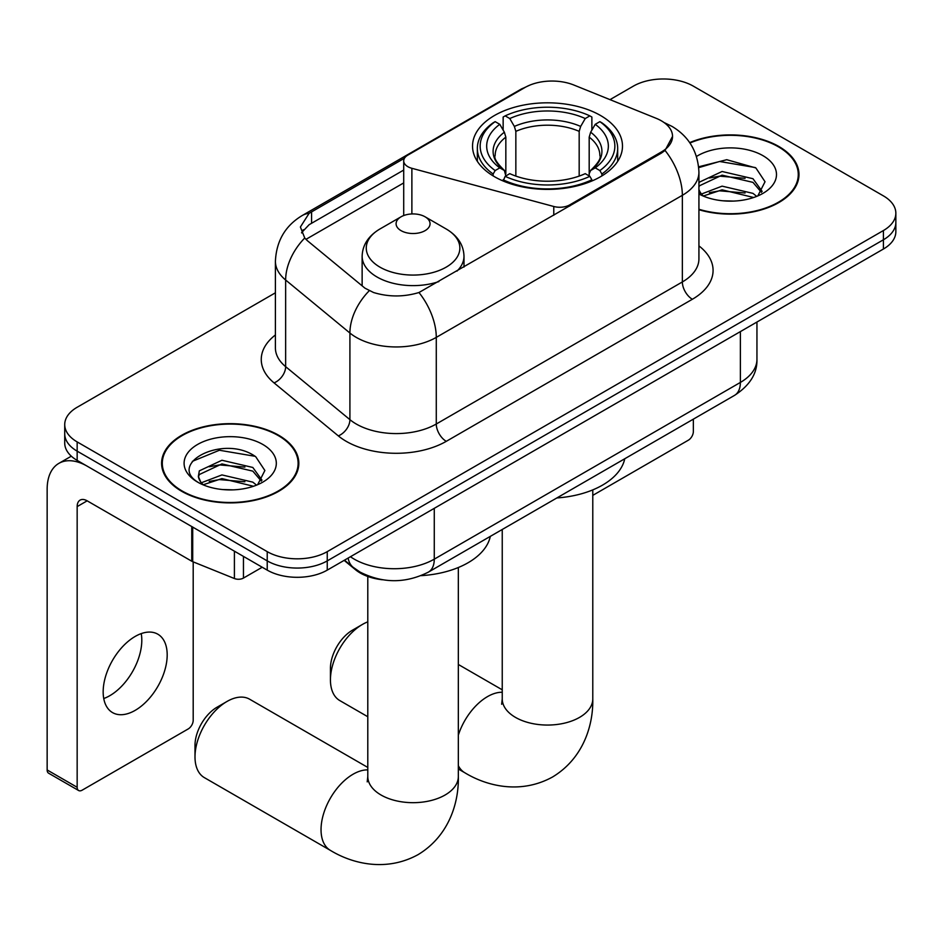 <?xml version="1.0" encoding="UTF-8"?>
<svg xmlns="http://www.w3.org/2000/svg" width="943" height="943" viewBox="0 0 943 943"><rect width="100%" height="100%" fill="white"/><g stroke="black" fill="none" stroke-linecap="round" stroke-linejoin="round"><path stroke-width="1.41" d="M569.761 206.01L569.761 204.867A14.145 8.169 180 0 1 553.777 206.493L411.879 168.302A14.145 8.169 180 0 1 407.847 166.675A14.145 8.169 180 0 1 403.71 160.899A14.145 8.169 180 0 1 407.847 155.123L524.956 87.51A38.191 22.054 0 0 1 573.874 85.035L656.245 118.335A38.191 22.054 0 0 1 661.349 120.81A38.191 22.054 0 0 1 672.536 136.405L665.051 150.444L661.349 153.131L418.975 292.519C403.828 297.08 388.693 297.08 373.558 292.519L364.976 288.181L307.3 240.618L304.73 238.013L300.393 227.004L309.115 213.318L404.512 158.188M600.526 115.494A74.98 43.284 0 0 0 518.815 106.111A74.98 43.284 0 0 0 472.537 146.106A74.98 43.284 0 0 0 494.497 176.706A74.98 43.284 0 0 0 576.208 186.101A74.98 43.284 0 0 0 622.486 146.106A74.98 43.284 0 0 0 600.526 115.494M569.761 204.867L661.349 151.988A38.191 22.054 0 0 0 672.536 136.405M382.363 579.756A42.435 24.506 180 0 1 355.511 569.737L344.148 560.366M698.928 209.723A68.615 39.618 0 0 0 798.98 174.514A68.615 39.618 0 0 0 778.883 146.507A68.615 39.618 0 0 0 689.698 142.617M278.727 435.277A68.615 39.618 0 0 0 203.947 426.684A68.615 39.618 0 0 0 161.595 463.284A68.615 39.618 0 0 0 181.693 491.291A68.615 39.618 0 0 0 256.461 499.884A68.615 39.618 0 0 0 298.825 463.284A68.615 39.618 0 0 0 278.727 435.277M162.302 466.856A68.615 39.618 0 0 0 162.066 467.905M275.403 292.801L77.161 407.258A42.435 24.506 0 0 0 64.725 424.586L64.725 443.069A42.435 24.506 0 0 0 77.161 460.396L267.223 570.126L267.223 560.885A42.435 24.506 0 0 0 327.245 560.885L883.414 239.781A42.435 24.506 0 0 0 895.85 222.454A42.435 24.506 0 0 1 883.414 239.781L327.245 560.885A42.435 24.506 0 0 1 267.223 560.885L77.161 451.155L267.223 560.885L267.223 551.643A42.435 24.506 0 0 0 327.245 551.643L883.414 230.54A42.435 24.506 0 0 0 895.85 213.212A42.435 24.506 0 0 0 883.414 195.885L693.353 86.155A42.435 24.506 0 0 0 633.342 86.155L609.991 99.64M64.725 433.827A42.435 24.506 0 0 0 77.161 451.155A42.435 24.506 0 0 1 64.725 433.827M301.56 232.697L309.115 224.705L403.71 170.07M64.725 424.586A42.435 24.506 0 0 0 77.161 441.913L267.223 551.643M298.353 467.905A68.615 39.618 0 0 0 298.118 466.856M798.509 179.135A68.615 39.618 0 0 0 798.273 178.086M267.223 570.126A42.435 24.506 0 0 0 327.245 570.126L883.414 249.023A42.435 24.506 0 0 0 895.85 231.695L895.85 213.212M698.928 209.263A67.908 39.205 0 0 0 798.273 174.514A67.908 39.205 0 0 0 778.388 146.802A67.908 39.205 0 0 0 689.97 143.006M722.703 200.776L733.371 201.083M701.509 194.01L722.09 186.148L752.974 193.374L756.71 196.368M703.407 195.979L722.09 189.826L753.646 197.5M698.928 189.413A31.968 18.459 0 0 0 703.678 196.238M698.928 183.355L699.494 182.093L722.09 171.485L752.974 178.71L762.156 191.394M698.928 187.02L699.494 185.759L722.09 175.15L752.974 182.376L761.437 192.348M698.928 193.999A46.113 26.628 0 0 0 762.981 193.35A46.113 26.628 0 0 0 762.981 155.689A46.113 26.628 0 0 0 696.488 156.455M757.807 195.92L765.032 181.74L755.897 167.96L726.758 159.709L698.645 166.805M701.828 195.437L698.928 192.03M698.728 167.642L719.58 161.477L755.272 167.548M709.419 177.991L719.58 176.141L745.064 178.333M709.419 192.655L719.58 190.816L745.064 192.997M592.782 495.37L688.355 440.192A7.072 4.078 120 0 0 693.353 431.529L693.353 419.14M182.199 491.008A67.908 39.205 0 0 0 256.19 499.507A67.908 39.205 0 0 0 298.118 463.284A67.908 39.205 0 0 0 278.22 435.56A67.908 39.205 0 0 0 204.218 427.061A67.908 39.205 0 0 0 162.302 463.284A67.908 39.205 0 0 0 182.199 491.008M222.536 489.535L233.204 489.853M201.342 482.769L221.935 474.918L252.818 482.144L256.555 485.138M203.24 484.749L221.935 478.584L253.49 486.27M201.661 484.195L198.36 476.451A31.968 18.459 0 0 0 203.523 484.997M198.36 476.451L199.327 470.852L221.935 460.255L252.818 467.469L262.001 480.164M198.443 476.899L199.327 474.529L221.935 463.921L252.818 471.135L261.282 481.107M257.651 484.69L264.877 470.498L255.73 456.73C223.373 433.474 165.874 464.121 199.079 482.91L199.244 483.016M262.814 444.459A46.113 26.628 0 0 0 197.594 444.459A46.113 26.628 0 0 0 197.594 482.109A46.113 26.628 0 0 0 262.826 482.109A46.113 26.628 0 0 0 262.814 444.459M192.337 461.351L219.413 450.247L255.105 456.306M209.252 466.761L219.413 464.911L244.897 467.091M209.252 481.425L219.413 479.586L244.897 481.767M330.439 679.868L330.439 668.316A31.119 17.964 -60 0 1 352.446 630.195L362.454 624.419A45.264 26.133 120 0 0 330.439 679.868A45.264 26.133 120 0 0 339.822 700.59L367.794 716.739M493.142 175.917L493.142 174.019L495.158 170.553A67.342 38.875 0 0 1 495.158 121.647L499.79 124.323A60.835 35.115 0 0 0 499.79 167.878L504.364 170.483L505.837 175.94M505.837 173.712L505.837 137.136L504.364 132.209L499.79 124.323M503.149 130.122L503.149 117.026L505.165 115.871A67.342 38.875 0 0 1 589.858 115.871L585.238 118.547A60.835 35.115 0 0 0 509.786 118.547L514.359 126.433L515.845 131.36L515.845 176.082M579.179 176.082L579.179 131.36L580.664 126.433L585.238 118.547M556.865 497.951A77.809 44.922 0 0 0 624.749 458.758M503.149 179.795A70.171 40.514 0 0 0 591.874 179.795L589.858 176.329A67.342 38.875 0 0 1 505.165 176.329L503.149 180.997M591.874 180.997L591.874 179.795M495.158 121.647L493.142 122.802A70.171 40.514 0 0 0 477.347 148.416A70.171 40.514 0 0 0 493.142 174.019M589.858 115.871L591.874 117.026L591.874 130.122M505.165 176.329L509.786 173.653A60.835 35.115 0 0 0 585.238 173.653L589.858 176.329M499.79 167.878L495.158 170.553M509.786 118.547L505.165 115.871M504.364 132.209A54.411 31.414 0 0 0 504.364 170.483L504.611 170.648C496.89 163.174 493.731 158.094 495.169 155.43A52.348 30.223 0 0 1 505.837 137.136M601.882 174.019A70.171 40.514 0 0 0 617.677 148.416A70.171 40.514 0 0 0 601.882 122.802L599.866 121.647A67.342 38.875 0 0 1 599.866 170.553L601.882 174.019L601.882 175.917M599.866 170.553L595.233 167.878A60.835 35.115 0 0 0 595.233 124.323L599.866 121.647M595.233 124.323L590.66 132.209L589.186 137.136L589.186 173.712L590.66 170.483L595.233 167.878M589.186 137.136A52.348 30.223 0 0 1 599.854 155.43C601.28 158.118 598.133 163.186 590.412 170.648L590.66 170.483A54.411 31.414 0 0 0 590.66 132.209M589.186 175.94L589.186 173.712M367.794 621.85A45.264 26.133 120 0 0 362.454 624.419L352.446 630.195M195.001 756.911L195.001 745.359A31.119 17.964 -60 0 1 217.008 707.238L227.004 701.462A45.264 26.133 120 0 0 195.001 756.911A45.264 26.133 120 0 0 204.372 777.633L330.415 850.397A45.264 26.133 -60 0 1 323.473 814.127A45.264 26.133 -60 0 1 353.047 774.238A45.264 26.133 -60 0 1 367.794 769.877M456.99 271.113A50.934 29.398 0 0 0 463.991 256.225C463.614 244.897 457.673 235.809 446.145 228.96L425.069 216.796A16.974 9.795 0 0 0 401.07 216.796A16.974 9.795 0 0 0 401.07 230.658A16.974 9.795 0 0 0 425.069 230.658A16.974 9.795 0 0 0 425.069 216.796L446.145 228.96A46.785 27.005 0 0 1 446.145 267.164A46.785 27.005 0 0 1 379.982 267.164A46.785 27.005 0 0 1 379.982 228.96C368.465 235.809 362.513 244.897 362.136 256.225A50.934 29.398 0 0 0 377.059 277.018A50.934 29.398 0 0 0 438.86 281.58M421.132 575.654A77.809 44.922 0 0 0 490.313 536.378M367.794 767.437L249.647 699.223A45.264 26.133 120 0 0 227.004 701.462L217.008 707.238M141.226 633.602A45.264 26.133 -60 0 1 109.789 695.698A45.264 26.133 -60 0 1 103.742 698.527M135.179 710.362A45.264 26.133 120 0 0 164.754 670.461A45.264 26.133 120 0 0 157.811 634.191A45.264 26.133 120 0 0 135.179 636.431A45.264 26.133 120 0 0 105.604 676.32A45.264 26.133 120 0 0 112.547 712.602A45.264 26.133 120 0 0 135.179 710.362M243.459 556.405L243.459 578.071L262.225 567.238M191.759 526.559L87.169 466.172A56.592 32.675 -120 0 0 58.867 463.367A56.592 32.675 -120 0 0 47.15 489.276L47.15 769.96L77.161 787.287L77.161 506.603A14.145 8.169 60 0 1 80.084 500.12A14.145 8.169 60 0 1 87.169 500.827L191.759 561.215L191.759 526.559A7.072 4.078 0 0 0 192.702 527.019M77.161 787.287A7.072 4.078 120 0 0 78.623 790.517L48.612 773.201A7.072 4.078 -60 0 1 47.15 769.96M78.623 790.517A7.072 4.078 120 0 0 82.159 790.175L188.199 728.951A7.072 4.078 120 0 0 193.197 720.287L193.197 561.875M243.459 578.071A7.072 4.078 180 0 1 234.406 578.53L192.702 561.674A7.072 4.078 180 0 1 191.759 561.215M661.349 151.988L661.349 153.131M355.511 569.136L355.511 569.737M553.777 215.24L553.777 206.493M411.879 213.943L411.879 168.302M698.928 245.887A70.737 40.832 180 0 1 692.362 299.261L446.275 441.336A14.145 8.169 60 0 1 436.279 424.008L682.355 281.945A56.592 32.675 0 0 0 698.928 258.842L698.928 172.204A56.592 32.675 180 0 1 682.355 195.307A49.519 28.585 -120 0 0 665.051 150.444M446.275 441.336A70.737 40.832 180 0 1 346.246 441.336A70.737 40.832 180 0 1 338.325 435.89L274.059 382.893A70.737 40.832 180 0 1 275.403 334.965M356.254 424.008A56.592 32.675 0 0 0 436.279 424.008L436.279 337.382A56.592 32.675 180 0 1 356.254 337.382A56.592 32.675 180 0 1 349.912 333.02L285.646 280.024A56.592 32.675 180 0 1 275.403 261.294L275.403 347.92A56.592 32.675 0 0 0 285.646 366.662L349.912 419.647A56.592 32.675 0 0 0 356.254 424.008M698.928 172.204C697.973 151.858 689.027 136.605 672.1 126.445L664.956 122.955A49.519 23.186 112 0 0 664.285 122.708M418.975 292.519A49.519 28.585 60 0 1 436.279 337.382L682.355 195.307L682.355 281.945A14.145 8.169 60 0 0 692.362 299.261M309.115 213.318A49.519 28.585 -120 0 0 302.231 215.523C285.305 225.683 276.37 240.936 275.403 261.294M302.231 215.523L520.795 89.337A49.519 28.585 60 0 1 524.556 87.746M304.73 238.013A49.519 33.111 129.5 0 0 285.646 280.024L285.646 366.662A14.145 9.465 -50.5 0 1 274.059 382.893M369.196 290.798A49.519 33.111 129.5 0 0 349.912 333.02L349.912 419.647A14.145 9.465 -50.5 0 1 338.325 435.89M305.933 239.369L403.71 182.918M303.304 229.75A38.191 22.054 -120 0 0 301.666 232.956M327.245 551.643L327.245 570.126M883.414 230.54L883.414 249.023M77.161 441.913L77.161 460.396M311.579 211.845L311.579 223.267M350.442 556.724A56.592 32.675 0 0 0 354.25 559.152A56.592 32.675 0 0 0 434.275 559.152L740.373 382.434A56.592 32.675 0 0 0 756.946 359.33C757.359 373.369 749.885 385.392 734.514 395.388L428.417 572.106A28.29 16.337 60 0 0 434.275 559.152L434.275 508.336M740.373 331.606L740.373 382.434A28.29 16.337 60 0 1 734.514 395.388M348.156 558.056A28.29 18.919 129.5 0 0 353.083 567.25L344.49 560.166M592.782 489.889L592.782 698.928A45.264 26.133 180 0 1 579.521 717.399A45.264 26.133 180 0 1 515.503 717.399A45.264 26.133 180 0 1 502.242 698.928L501.652 704.268M458.333 735.151A45.264 26.133 -60 0 1 487.496 696.618A45.264 26.133 -60 0 1 502.242 692.256M592.782 698.928C593.383 725.096 583.446 758.325 552.563 776.985C520.972 794.395 487.225 786.391 464.852 772.777A45.264 26.133 -60 0 1 458.333 765.669M579.179 131.36A52.348 30.223 0 0 0 515.845 131.36M580.664 126.433A54.411 31.414 0 0 0 514.359 126.433M458.333 567.509L458.333 776.549A45.264 26.133 180 0 1 445.072 795.02A45.264 26.133 180 0 1 381.055 795.02A45.264 26.133 180 0 1 367.794 776.549L367.204 781.877M77.161 506.603L87.169 500.827M192.702 527.102L192.702 561.674M234.406 578.53L234.406 551.183M403.71 215.546L403.71 160.899M520.795 89.337L529.883 85.106M664.956 122.955L664.214 122.661M428.417 572.106C405.643 583.552 382.882 583.552 360.108 572.106L353.083 567.25M756.946 359.33L756.946 322.034M798.273 180.196L798.273 174.514M298.118 468.954L298.118 463.284M162.302 468.954L162.302 463.284M464.852 772.777L458.333 769.016M477.347 161.359L477.347 148.416M617.677 161.359L617.677 148.416M502.242 689.816L458.333 664.473M502.242 529.483L502.242 698.928M458.333 776.549C458.946 802.705 448.998 835.946 418.126 854.606C386.536 872.016 352.776 864.012 330.415 850.397M463.991 267.069L463.991 256.225M362.136 285.835L362.136 256.225M401.07 216.796L379.982 228.96M367.794 576.468L367.794 776.549M58.867 463.367L71.314 456.188"/></g></svg>
